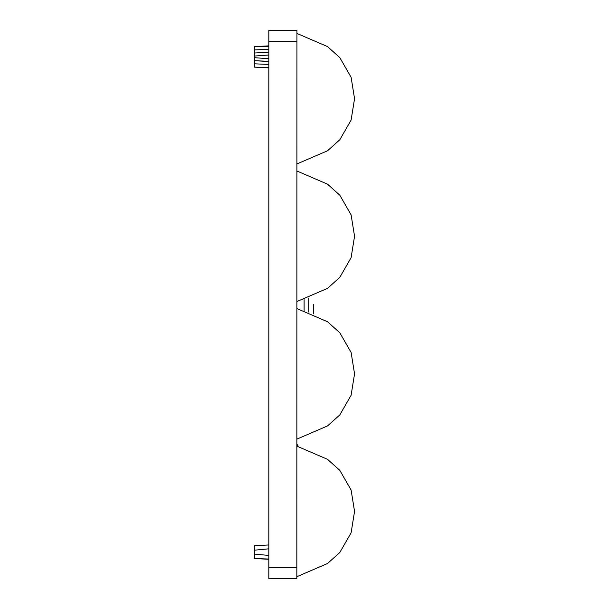 <?xml version="1.0" encoding="UTF-8"?>
<svg xmlns="http://www.w3.org/2000/svg" width="609" height="609" viewBox="0 0 609 609"><rect width="100%" height="100%" fill="white"/><g stroke="black" fill="none" stroke-linecap="round" stroke-linejoin="round"><path stroke-width="0.91" d="M296.842 30.45L268.835 30.45L268.835 578.55L296.842 578.55L296.941 30.45L296.842 578.55M268.379 55.038L268.835 55.008L268.835 53.927L268.835 55.008L254.448 56.051L254.448 53.052M255.141 55.998L254.448 56.051L254.448 60.725L268.835 61.281L268.835 65.597M268.835 59.811L268.835 58.73L255.08 57.733M268.835 67.333L268.835 67.721L254.448 67.089L254.448 57.688M268.835 48.141L268.835 52.26L254.448 53.013L254.448 46.611L268.835 45.858M254.448 46.642L268.835 46.398M268.835 556.984L268.835 556.086M266.476 555.233L268.835 555.438L268.835 556.991M268.835 559.024L254.448 558.537L268.835 559.29M268.835 547.278L268.835 548.823L254.448 550.178L254.448 558.537M313.346 313.879L313.346 304.5M296.941 445.415L297.938 445.415L297.938 444.829L296.941 444.829M297.938 446.389L297.938 445.415M254.448 53.242L254.448 53.737M254.448 54.14L254.448 55.35M254.448 67.089L268.835 67.721M268.249 58.685L268.835 58.73M268.835 64.463L254.448 63.8M254.448 49.93L268.835 49.276M268.835 46.018L268.097 46.048M254.448 545.725L268.835 544.971L254.448 545.725L254.448 550.178L254.92 550.125M268.295 548.869L268.835 548.823M254.448 554.091L268.835 555.438M304.112 299.62L304.112 310.483M308.801 312.067L308.801 298.037M296.842 41.458L268.835 41.458M268.835 567.542L296.842 567.542M296.941 171.007L327.543 184.177L339.814 195.2L351.104 214.855L354.552 236.262L351.104 257.676L339.814 277.331L327.543 288.346L296.941 301.516M296.941 308.58L327.543 321.758L339.814 332.773L351.104 352.428L354.552 373.842L351.104 395.249L339.814 414.904L327.543 425.927L296.941 439.097M296.941 446.161L327.543 459.331L339.814 470.354L351.104 490.009L354.552 511.415L351.104 532.822L339.814 552.477L327.543 563.5L296.941 576.67M296.941 33.434L327.543 46.604L339.814 57.627L351.104 77.282L354.552 98.688L351.104 120.095L339.814 139.75L327.543 150.773L296.941 163.943M254.448 67.127L268.835 67.881M268.835 61.479L254.448 60.725M268.835 52.26L254.448 53.013"/></g></svg>
